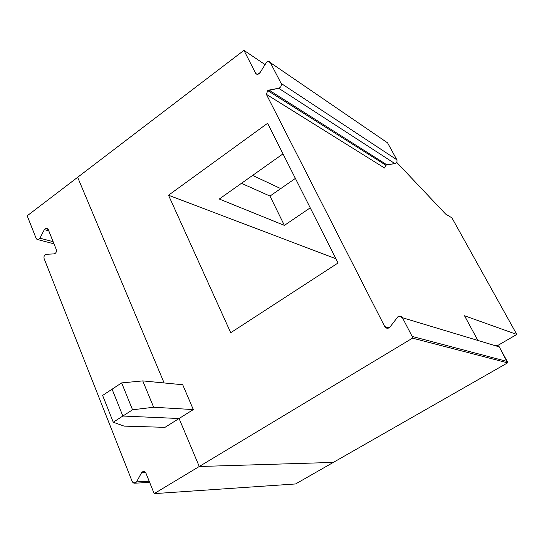 <?xml version="1.0" encoding="UTF-8"?>
<svg xmlns="http://www.w3.org/2000/svg" width="544" height="544" viewBox="0 0 544 544"><rect width="100%" height="100%" fill="white"/><g stroke="black" fill="none" stroke-linecap="round" stroke-linejoin="round"><path stroke-width="0.82" d="M48.185 229.364L45.234 228.541L44.35 229.616L48.776 230.833L44.35 229.616L45.234 228.541C46.505 227.786 47.491 228.058 48.192 229.378L56.29 249.58L48.192 229.378L46.233 228.113L45.234 228.541L48.185 229.364M77.649 177.29L164.125 382.956L77.649 177.29L27.2 215.798L36.135 238.415C37.278 240.108 38.549 240.033 39.943 238.197L44.35 229.616L39.943 238.197L53.122 241.672L39.943 238.197L38.094 239.68L36.135 238.415L27.2 215.798L243.95 50.361L255.789 73.596L256.741 74.215L255.789 73.596L243.95 50.361L264.914 64.505L243.95 50.361L77.649 177.29L164.125 382.956L77.649 177.29M495.836 345.855L497.78 345.664L499.14 346.671L507.606 362.848L333.295 462.414L199.254 466.5L333.295 462.414L507.606 362.848L412.522 338.144L199.254 466.5L179.078 418.513L122.862 416.038L112.091 389.191L122.862 416.038L132.546 409.802L121.638 382.901L132.546 409.802L153.639 407.238L142.759 380.902L153.639 407.238L193.317 409.578L153.639 407.238L132.546 409.802L113.261 422.226L102.626 395.427L113.261 422.226L122.862 416.038L179.078 418.513L193.317 409.578L182.716 384.744L142.759 380.902L121.638 382.901L112.091 389.191L122.862 416.038L179.078 418.513L199.254 466.5L333.295 462.414L295.589 483.956L154.163 493.639L145.935 473.124L154.163 493.639L199.254 466.5L179.078 418.513L165.009 427.339L179.078 418.513L122.862 416.038L112.091 389.191L102.626 395.427L121.638 382.901L142.759 380.902L182.716 384.744L193.317 409.578L179.078 418.513L199.254 466.5L154.163 493.639L295.589 483.956L333.295 462.414L199.254 466.5L412.522 338.144L412.134 336.416L402.458 317.73L499.276 346.895L496.482 345.617M145.704 472.661L141.515 472.811L136.578 481.868L149.192 481.243L136.578 481.868L135.068 483.181L132.199 481.542C133.538 483.636 135 483.745 136.578 481.868L141.515 472.811C143.099 470.927 144.575 471.029 145.935 473.124L143.052 471.492L141.515 472.811L145.704 472.661M56.29 249.58C56.719 251.858 55.978 253.3 54.06 253.905L46.322 254.272C44.424 254.878 43.683 256.312 44.105 258.577L132.199 481.542L44.105 258.577C43.649 256.469 44.329 255.048 46.131 254.293L54.244 253.885C56.073 253.13 56.753 251.695 56.29 249.58M113.261 422.226L124.1 426.115L165.009 427.339L124.1 426.115L113.261 422.226M398.092 316.526L399.024 316.139L402.458 317.73C401.35 316.071 399.901 315.67 398.092 316.526L390.034 326.964C388.096 328.787 386.335 328.678 384.758 326.631L389.137 327.814L384.758 326.631L266.349 94.316L384.615 168.048L385.75 165.158L267.764 90.637L266.349 94.316L384.758 326.631L388.178 328.229L390.034 326.964L398.092 316.526M387.58 142.861L270.368 62.655L387.58 142.861L396.848 159.786L387.58 142.861M266.676 62.07L268.308 61.458L270.368 62.655C269.457 61.322 268.226 61.125 266.676 62.07L260.059 72.638C258.679 74.419 257.251 74.732 255.789 73.596L257.523 74.31L260.059 72.638L266.676 62.07M477.578 339.898L464.515 315.758L516.8 334.444L451.942 217.865L445.631 214.057L396.692 162.35L445.631 214.057L451.942 217.865L516.8 334.444L464.515 315.758L477.578 339.898M384.615 168.048L266.349 94.316L267.764 90.637L278.678 88.257C280.928 87.332 281.744 85.714 281.119 83.409L270.368 62.655L281.119 83.409L396.848 159.786L281.119 83.409C281.744 85.714 280.928 87.332 278.678 88.257L394.862 163.581C396.739 162.914 397.399 161.65 396.848 159.786C397.399 161.65 396.739 162.914 394.862 163.581L278.678 88.257L268.988 90.086L267.764 90.637L385.75 165.158L386.77 164.75L268.988 90.086L386.77 164.75L394.862 163.581L385.75 165.158L384.615 168.048M252.606 175.413L280.731 188.598L252.606 175.413M338.042 262.983L230.717 332.717L168.511 195.221L267.594 123.298L338.042 262.983L267.594 123.298L168.511 195.221L230.717 332.717L338.042 262.983M497.542 345.61L516.8 334.444L497.542 345.61M335.913 258.767L168.511 195.221L335.913 258.767M284.383 225.393L219.28 199.036L283.009 153.864L219.28 199.036L284.383 225.393L269.98 196.071L241.441 183.321L269.98 196.071L295.385 178.405L269.98 196.071L284.383 225.393L310.23 207.835L284.383 225.393M402.458 317.73L412.134 336.416L507.28 361.502L499.276 346.895L402.458 317.73M412.134 336.416L412.522 338.144L507.606 362.848L507.28 361.502L412.134 336.416M149.668 482.426L135.068 483.181M38.094 239.68L53.985 243.834M47.546 228.48L46.233 228.113M143.052 471.492L144.14 471.451"/></g></svg>
